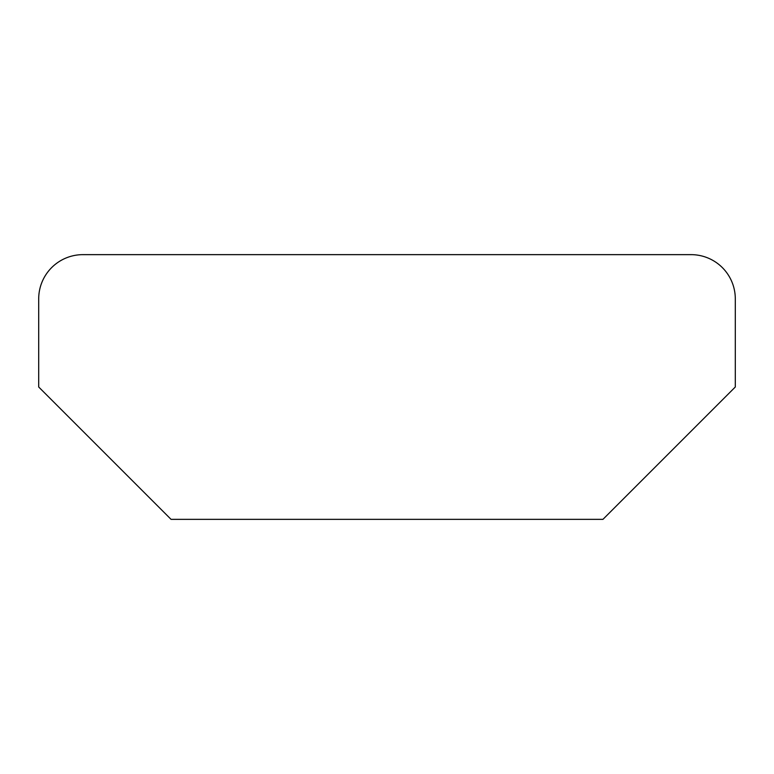 <?xml version="1.0" encoding="UTF-8"?>
<svg xmlns="http://www.w3.org/2000/svg" width="774" height="774" viewBox="0 0 774 774"><rect width="100%" height="100%" fill="white"/><g stroke="black" fill="none" stroke-linecap="round" stroke-linejoin="round"><path stroke-width="1.16" d="M602.946 519.354L171.054 519.354L38.7 387L38.7 298.88A44.234 44.234 0 0 1 82.934 254.646L691.066 254.646A44.234 44.234 0 0 1 735.3 298.88L735.3 387L602.946 519.354"/></g></svg>
